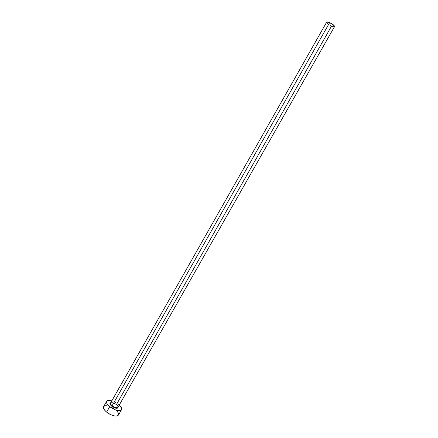 <?xml version="1.0" encoding="UTF-8"?>
<svg xmlns="http://www.w3.org/2000/svg" width="438" height="438" viewBox="0 0 438 438"><rect width="100%" height="100%" fill="white"/><g stroke="black" fill="none" stroke-linecap="round" stroke-linejoin="round"><path stroke-width="0.33" stroke-dasharray="2.19 1.64" d="M116.475 404.827L118.194 406.913L117.099 405.374L114.986 403.825L112.577 402.829L110.77 402.697C112.44 402.544 114.34 403.25 116.475 404.827M118.014 407.236C118.304 406.541 117.784 405.637 116.464 404.526C113.716 402.637 111.756 402.133 110.59 403.02M326.677 22.108C326.77 23.187 328.396 24.512 331.555 26.088C333.225 26.8 334.221 26.964 334.555 26.581L334.544 26.598M118.479 415.043L118.441 415.109C119.032 413.675 118.008 411.846 115.364 409.618L118.391 404.296L115.698 402.489L111.832 400.825L118.391 404.296L115.364 409.618C109.9 405.834 105.98 404.86 103.603 406.688L104.091 406.168M118.391 404.296L119.262 405.04L118.391 404.296M116.492 410.614L112.675 407.805L108.317 406.015M110.666 402.911C111.942 402.177 113.875 402.719 116.464 404.526L331.555 26.088L327.942 23.904M110.732 402.768C111.958 402.423 113.869 403.113 116.459 404.827L118.156 406.984"/><path stroke-width="0.66" d="M110.732 402.768L110.59 403.02C110.299 403.71 110.809 404.608 112.123 405.719L111.701 406.141L112.418 406.672L115.643 408.156L117.948 408.063L118.194 406.913C117.937 408.966 115.774 408.709 111.701 406.141L112.123 405.719C114.729 407.537 116.667 408.085 117.937 407.345C118.369 406.661 117.877 405.719 116.464 404.526L331.555 26.088L333.537 26.745L334.544 26.598M327.942 23.904L326.677 22.103L328.916 22.294L333.313 24.802L334.555 26.581C334.468 25.508 332.836 24.178 329.655 22.595L112.123 405.719L329.655 22.595C327.991 21.889 327 21.725 326.677 22.108L110.59 403.02M118.441 415.109L117.307 415.93L115.167 416.051L112.374 415.372L109.369 413.992L106.62 412.131L104.562 410.083L103.505 408.167L103.603 406.688C103.001 408.09 104.009 409.902 106.62 412.131L109.708 406.688C107.091 404.466 106.073 402.67 106.653 401.301C107.403 400.228 109.128 400.069 111.832 400.825L108.848 400.354L106.658 401.29L106.467 401.953L106.965 403.666L109.708 406.688L106.62 412.131C112.15 415.963 116.092 416.954 118.441 415.115L121.501 409.733C119.185 411.523 115.254 410.505 109.708 406.688L115.473 409.93L118.255 410.625L120.384 410.526L121.54 409.661L121.556 408.172L119.262 405.04C121.293 406.979 122.043 408.545 121.501 409.733M111.701 406.141L109.971 403.984L110.009 403.174L110.77 402.697C109.396 403.206 109.703 404.356 111.701 406.141M108.317 406.015L105.815 405.703L104.091 406.168M118.479 415.043L118.096 412.607L116.492 410.614M110.666 402.911C110.228 403.584 110.715 404.52 112.123 405.719C114.887 407.619 116.847 408.128 118.014 407.236L334.555 26.581M103.603 406.688L106.653 401.301"/></g></svg>

